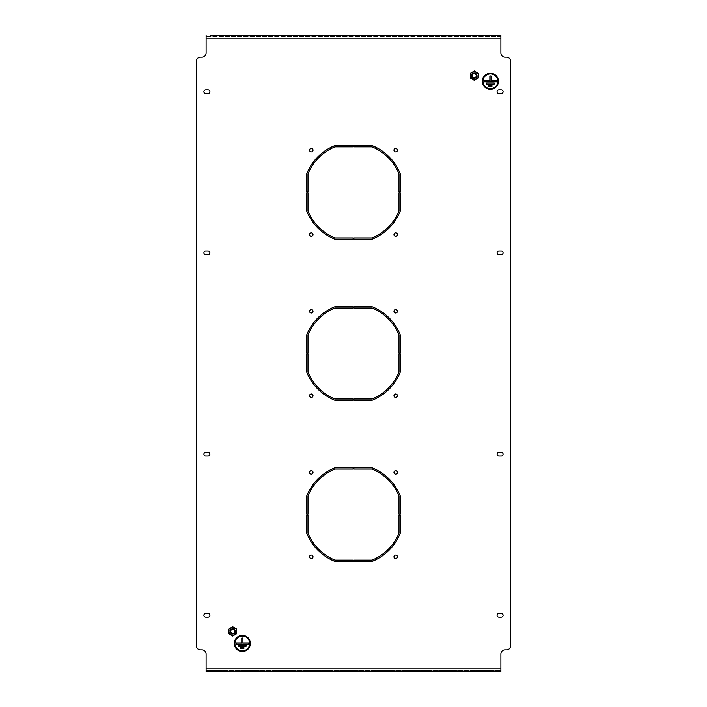<?xml version="1.0" encoding="UTF-8"?>
<svg xmlns="http://www.w3.org/2000/svg" width="707" height="707" viewBox="0 0 707 707"><rect width="100%" height="100%" fill="white"/><g stroke="black" fill="none" stroke-linecap="round" stroke-linejoin="round"><path stroke-width="0.53" stroke-dasharray="3.54 2.65" d="M395.708 309.56A1.732 1.732 0 0 0 393.976 311.292A1.732 1.732 0 0 0 395.708 313.024A1.732 1.732 0 0 0 397.44 311.292A1.732 1.732 0 0 0 395.708 309.56M395.708 393.976A1.732 1.732 0 0 0 393.976 395.708A1.732 1.732 0 0 0 395.708 397.44A1.732 1.732 0 0 0 397.44 395.708A1.732 1.732 0 0 0 395.708 393.976M311.292 393.976A1.732 1.732 0 0 0 309.56 395.708A1.732 1.732 0 0 0 311.292 397.44A1.732 1.732 0 0 0 313.024 395.708A1.732 1.732 0 0 0 311.292 393.976M311.292 470.65A1.732 1.732 0 0 0 309.56 472.382A1.732 1.732 0 0 0 311.292 474.114A1.732 1.732 0 0 0 313.024 472.382A1.732 1.732 0 0 0 311.292 470.65M395.708 470.65A1.732 1.732 0 0 0 393.976 472.382A1.732 1.732 0 0 0 395.708 474.114A1.732 1.732 0 0 0 397.44 472.382A1.732 1.732 0 0 0 395.708 470.65M395.708 555.066A1.732 1.732 0 0 0 393.976 556.798A1.732 1.732 0 0 0 395.708 558.521A1.732 1.732 0 0 0 397.44 556.798A1.732 1.732 0 0 0 395.708 555.066M311.292 555.066A1.732 1.732 0 0 0 309.56 556.798A1.732 1.732 0 0 0 311.292 558.521A1.732 1.732 0 0 0 313.024 556.798A1.732 1.732 0 0 0 311.292 555.066M311.292 309.56A1.732 1.732 0 0 0 309.56 311.292A1.732 1.732 0 0 0 311.292 313.024A1.732 1.732 0 0 0 313.024 311.292A1.732 1.732 0 0 0 311.292 309.56M311.292 232.886A1.732 1.732 0 0 0 309.56 234.618A1.732 1.732 0 0 0 311.292 236.35A1.732 1.732 0 0 0 313.024 234.618A1.732 1.732 0 0 0 311.292 232.886M395.708 232.886A1.732 1.732 0 0 0 393.976 234.618A1.732 1.732 0 0 0 395.708 236.35A1.732 1.732 0 0 0 397.44 234.618A1.732 1.732 0 0 0 395.708 232.886M395.708 148.479A1.732 1.732 0 0 0 393.976 150.202A1.732 1.732 0 0 0 395.708 151.934A1.732 1.732 0 0 0 397.44 150.202A1.732 1.732 0 0 0 395.708 148.479M311.292 148.479A1.732 1.732 0 0 0 309.56 150.202A1.732 1.732 0 0 0 311.292 151.934A1.732 1.732 0 0 0 313.024 150.202A1.732 1.732 0 0 0 311.292 148.479M307.996 514.183L307.996 496.067A49.128 49.128 0 0 1 334.977 469.077L353.093 469.077L353.093 467.875L334.747 467.875A50.338 50.338 0 0 0 306.785 495.837L306.785 514.183L307.996 514.183M353.907 469.077L372.023 469.077A49.128 49.128 0 0 1 399.004 496.067L399.004 514.183L400.215 514.183L400.215 495.837A50.338 50.338 0 0 0 372.253 467.875L353.907 467.875L353.907 469.077M307.996 533.113L307.996 514.988L306.785 514.988L306.785 533.343A50.338 50.338 0 0 0 334.747 561.305L353.093 561.305L353.093 560.094L334.977 560.094A49.128 49.128 0 0 1 307.996 533.113M478.02 73.484L474.317 71.345L470.615 73.484L470.615 77.761L474.317 79.9L478.02 77.761L478.02 73.484L474.317 71.345L470.615 73.484L470.615 77.761L474.317 79.9L478.02 77.761L478.02 73.484M236.385 629.239L232.683 627.1L228.98 629.239L228.98 633.516L232.683 635.655L236.385 633.516L236.385 629.239L232.683 627.1L228.98 629.239L228.98 633.516L232.683 635.655L236.385 633.516L236.385 629.239M306.785 353.093L306.785 334.747A50.338 50.338 0 0 1 334.747 306.785L353.093 306.785L353.093 307.996L334.977 307.996A49.128 49.128 0 0 0 307.996 334.977L307.996 353.093L306.785 353.093M353.907 306.785L372.253 306.785A50.338 50.338 0 0 1 400.215 334.747L400.215 353.093L399.004 353.093L399.004 334.977A49.128 49.128 0 0 0 372.023 307.996L353.907 307.996L353.907 306.785M372.023 560.094A49.128 49.128 0 0 0 399.004 533.113L399.004 514.988L400.215 514.988L400.215 533.343A50.338 50.338 0 0 1 372.253 561.305L353.907 561.305L353.907 560.094L372.023 560.094M372.023 399.004A49.128 49.128 0 0 0 399.004 372.023L399.004 353.907L400.215 353.907L400.215 372.253A50.338 50.338 0 0 1 372.253 400.215L353.907 400.215L353.907 399.004L372.023 399.004M307.996 210.933A49.128 49.128 0 0 0 334.977 237.923L353.093 237.923L353.093 239.125L334.747 239.125A50.338 50.338 0 0 1 306.785 211.163L306.785 192.817L307.996 192.817L307.996 210.933M501.298 89.922L498.886 89.922A1.812 1.812 0 0 0 497.074 91.733A1.812 1.812 0 0 0 498.886 93.545L501.298 93.545A1.812 1.812 0 0 0 503.11 91.733A1.812 1.812 0 0 0 501.298 89.922M205.702 455.988L208.114 455.988A1.812 1.812 0 0 0 209.926 454.177A1.812 1.812 0 0 0 208.114 452.365L205.702 452.365A1.812 1.812 0 0 0 203.89 454.177A1.812 1.812 0 0 0 205.702 455.988M205.702 617.078L208.114 617.078A1.812 1.812 0 0 0 209.926 615.267A1.812 1.812 0 0 0 208.114 613.455L205.702 613.455A1.812 1.812 0 0 0 203.89 615.267A1.812 1.812 0 0 0 205.702 617.078M205.702 254.635L208.114 254.635A1.812 1.812 0 0 0 209.926 252.823A1.812 1.812 0 0 0 208.114 251.012L205.702 251.012A1.812 1.812 0 0 0 203.89 252.823A1.812 1.812 0 0 0 205.702 254.635M501.298 452.365L498.886 452.365A1.812 1.812 0 0 0 497.074 454.177A1.812 1.812 0 0 0 498.886 455.988L501.298 455.988A1.812 1.812 0 0 0 503.11 454.177A1.812 1.812 0 0 0 501.298 452.365M501.298 613.455L498.886 613.455A1.812 1.812 0 0 0 497.074 615.267A1.812 1.812 0 0 0 498.886 617.078L501.298 617.078A1.812 1.812 0 0 0 503.11 615.267A1.812 1.812 0 0 0 501.298 613.455M501.298 251.012L498.886 251.012A1.812 1.812 0 0 0 497.074 252.823A1.812 1.812 0 0 0 498.886 254.635L501.298 254.635A1.812 1.812 0 0 0 503.11 252.823A1.812 1.812 0 0 0 501.298 251.012M205.702 93.545L208.114 93.545A1.812 1.812 0 0 0 209.926 91.733A1.812 1.812 0 0 0 208.114 89.922L205.702 89.922A1.812 1.812 0 0 0 203.89 91.733A1.812 1.812 0 0 0 205.702 93.545M210.129 671.65L210.129 670.439L206.108 670.439L206.108 671.65L500.892 671.65L500.892 670.439L206.108 670.439L206.108 653.931A4.03 4.03 0 0 0 202.078 649.901L200.47 649.901A4.03 4.03 0 0 1 196.44 645.88L196.44 61.12A4.03 4.03 0 0 1 200.47 57.099L202.078 57.099A4.03 4.03 0 0 0 206.108 53.069L206.108 35.35L206.108 36.561L210.129 36.561L210.129 35.35L496.871 35.35L496.871 36.561L210.129 36.561M496.871 36.561L500.892 36.561L500.892 35.35L500.892 53.069A4.03 4.03 0 0 0 504.922 57.099L506.53 57.099A4.03 4.03 0 0 1 510.56 61.12L510.56 645.88A4.03 4.03 0 0 1 506.53 649.901L504.922 649.901A4.03 4.03 0 0 0 500.892 653.931L500.892 670.439L496.871 670.439L496.871 671.65M353.907 145.695L372.253 145.695A50.338 50.338 0 0 1 400.215 173.657L400.215 192.012L399.004 192.012L399.004 173.887A49.128 49.128 0 0 0 372.023 146.906L353.907 146.906L353.907 145.695M306.785 192.012L306.785 173.657A50.338 50.338 0 0 1 334.747 145.695L353.093 145.695L353.093 146.906L334.977 146.906A49.128 49.128 0 0 0 307.996 173.887L307.996 192.012L306.785 192.012M372.023 237.923A49.128 49.128 0 0 0 399.004 210.933L399.004 192.817L400.215 192.817L400.215 211.163A50.338 50.338 0 0 1 372.253 239.125L353.907 239.125L353.907 237.923L372.023 237.923M307.996 372.023A49.128 49.128 0 0 0 334.977 399.004L353.093 399.004L353.093 400.215L334.747 400.215A50.338 50.338 0 0 1 306.785 372.253L306.785 353.907L307.996 353.907L307.996 372.023M500.892 36.561L206.108 36.561M210.129 670.439L496.871 670.439M500.892 671.65L500.892 670.439M206.108 670.439L206.108 671.65M497.834 81.261A7.406 7.406 0 0 0 490.428 73.846A7.406 7.406 0 0 0 483.014 81.261A7.406 7.406 0 0 0 490.428 88.667A7.406 7.406 0 0 0 497.834 81.261M482.616 81.261A7.812 7.812 0 0 0 490.428 89.073A7.812 7.812 0 0 0 498.241 81.261A7.812 7.812 0 0 0 490.428 73.448A7.812 7.812 0 0 0 482.616 81.261M498.479 81.261A8.051 8.051 0 0 0 490.428 73.21A8.051 8.051 0 0 0 482.368 81.261A8.051 8.051 0 0 0 490.428 89.312A8.051 8.051 0 0 0 498.479 81.261M490.985 75.861L489.863 75.861L489.863 80.695L484.383 80.695L484.383 81.826L496.464 81.826L496.464 80.695L490.985 80.695L490.985 75.861M488.899 85.211L488.899 86.334L491.957 86.334L491.957 85.211L488.899 85.211M486.637 82.949L486.637 84.08L494.211 84.08L494.211 82.949L486.637 82.949M249.757 643.458A7.406 7.406 0 0 0 242.351 636.053A7.406 7.406 0 0 0 234.936 643.458A7.406 7.406 0 0 0 242.351 650.873A7.406 7.406 0 0 0 249.757 643.458M234.538 643.458A7.812 7.812 0 0 0 242.351 651.271A7.812 7.812 0 0 0 250.163 643.458A7.812 7.812 0 0 0 242.351 635.646A7.812 7.812 0 0 0 234.538 643.458M250.402 643.458A8.051 8.051 0 0 0 242.351 635.407A8.051 8.051 0 0 0 234.291 643.458A8.051 8.051 0 0 0 242.351 651.518A8.051 8.051 0 0 0 250.402 643.458M242.916 638.059L241.785 638.059L241.785 642.893L236.306 642.893L236.306 644.024L248.387 644.024L248.387 642.893L242.916 642.893L242.916 638.059M240.822 647.409L240.822 648.531L243.88 648.531L243.88 647.409L240.822 647.409M238.559 645.155L238.559 646.278L246.133 646.278L246.133 645.155L238.559 645.155M234.795 630.158A2.439 2.439 0 0 1 233.902 633.49A2.439 2.439 0 0 1 230.57 632.597A2.439 2.439 0 0 1 231.463 629.265A2.439 2.439 0 0 1 234.795 630.158M234.424 630.37A2.015 2.015 0 0 1 233.69 633.119A2.015 2.015 0 0 1 230.942 632.385A2.015 2.015 0 0 1 231.675 629.637A2.015 2.015 0 0 1 234.424 630.37M230.42 632.685A2.616 2.616 0 0 0 233.99 633.649A2.616 2.616 0 0 0 234.954 630.07A2.616 2.616 0 0 0 231.375 629.115A2.616 2.616 0 0 0 230.42 632.685M229.66 633.119A3.491 3.491 0 0 1 230.942 628.355A3.491 3.491 0 0 1 235.705 629.637A3.491 3.491 0 0 1 234.424 634.4A3.491 3.491 0 0 1 229.66 633.119M229.059 629.283L229.059 633.472L229.059 629.283L232.683 627.189L229.059 629.283M236.306 629.283L232.683 627.189L236.306 629.283L236.306 633.472L232.683 635.566L229.059 633.472L232.683 635.566L236.306 633.472L236.306 629.283M232.683 626.729L236.712 629.053L236.712 633.702L232.683 636.026L228.653 633.702L228.653 629.053L232.683 626.729M476.43 74.403A2.439 2.439 0 0 1 475.537 77.735A2.439 2.439 0 0 1 472.205 76.842A2.439 2.439 0 0 1 473.098 73.51A2.439 2.439 0 0 1 476.43 74.403M476.058 74.615A2.015 2.015 0 0 1 475.325 77.363A2.015 2.015 0 0 1 472.576 76.63A2.015 2.015 0 0 1 473.31 73.882A2.015 2.015 0 0 1 476.058 74.615M472.046 76.93A2.616 2.616 0 0 0 475.625 77.885A2.616 2.616 0 0 0 476.58 74.315A2.616 2.616 0 0 0 473.01 73.351A2.616 2.616 0 0 0 472.046 76.93M471.295 77.363A3.491 3.491 0 0 1 472.576 72.6A3.491 3.491 0 0 1 477.34 73.882A3.491 3.491 0 0 1 476.058 78.645A3.491 3.491 0 0 1 471.295 77.363M470.694 73.528L470.694 77.717L470.694 73.528L474.317 71.434L470.694 73.528M477.941 73.528L474.317 71.434L477.941 73.528L477.941 77.717L474.317 79.811L470.694 77.717L474.317 79.811L477.941 77.717L477.941 73.528M474.317 70.974L478.347 73.298L478.347 77.947L474.317 80.271L470.288 77.947L470.288 73.298L474.317 70.974M500.892 38.169L206.108 38.169M500.892 668.831L206.108 668.831"/><path stroke-width="1.06" d="M395.708 309.56A1.732 1.732 0 0 0 393.976 311.292A1.732 1.732 0 0 0 395.708 313.024A1.732 1.732 0 0 0 397.44 311.292A1.732 1.732 0 0 0 395.708 309.56M395.708 393.976A1.732 1.732 0 0 0 393.976 395.708A1.732 1.732 0 0 0 395.708 397.44A1.732 1.732 0 0 0 397.44 395.708A1.732 1.732 0 0 0 395.708 393.976M311.292 393.976A1.732 1.732 0 0 0 309.56 395.708A1.732 1.732 0 0 0 311.292 397.44A1.732 1.732 0 0 0 313.024 395.708A1.732 1.732 0 0 0 311.292 393.976M311.292 470.65A1.732 1.732 0 0 0 309.56 472.382A1.732 1.732 0 0 0 311.292 474.114A1.732 1.732 0 0 0 313.024 472.382A1.732 1.732 0 0 0 311.292 470.65M395.708 470.65A1.732 1.732 0 0 0 393.976 472.382A1.732 1.732 0 0 0 395.708 474.114A1.732 1.732 0 0 0 397.44 472.382A1.732 1.732 0 0 0 395.708 470.65M395.708 555.066A1.732 1.732 0 0 0 393.976 556.798A1.732 1.732 0 0 0 395.708 558.521A1.732 1.732 0 0 0 397.44 556.798A1.732 1.732 0 0 0 395.708 555.066M311.292 555.066A1.732 1.732 0 0 0 309.56 556.798A1.732 1.732 0 0 0 311.292 558.521A1.732 1.732 0 0 0 313.024 556.798A1.732 1.732 0 0 0 311.292 555.066M311.292 309.56A1.732 1.732 0 0 0 309.56 311.292A1.732 1.732 0 0 0 311.292 313.024A1.732 1.732 0 0 0 313.024 311.292A1.732 1.732 0 0 0 311.292 309.56M311.292 232.886A1.732 1.732 0 0 0 309.56 234.618A1.732 1.732 0 0 0 311.292 236.35A1.732 1.732 0 0 0 313.024 234.618A1.732 1.732 0 0 0 311.292 232.886M395.708 232.886A1.732 1.732 0 0 0 393.976 234.618A1.732 1.732 0 0 0 395.708 236.35A1.732 1.732 0 0 0 397.44 234.618A1.732 1.732 0 0 0 395.708 232.886M395.708 148.479A1.732 1.732 0 0 0 393.976 150.202A1.732 1.732 0 0 0 395.708 151.934A1.732 1.732 0 0 0 397.44 150.202A1.732 1.732 0 0 0 395.708 148.479M311.292 148.479A1.732 1.732 0 0 0 309.56 150.202A1.732 1.732 0 0 0 311.292 151.934A1.732 1.732 0 0 0 313.024 150.202A1.732 1.732 0 0 0 311.292 148.479M307.996 514.183L307.996 496.067A49.128 49.128 0 0 1 334.977 469.077L353.093 469.077L353.093 467.875L334.747 467.875A50.338 50.338 0 0 0 306.785 495.837L306.785 514.183L307.996 514.183M353.907 469.077L372.023 469.077A49.128 49.128 0 0 1 399.004 496.067L399.004 514.183L400.215 514.183L400.215 495.837A50.338 50.338 0 0 0 372.253 467.875L353.907 467.875L353.907 469.077M307.996 533.113L307.996 514.988L306.785 514.988L306.785 533.343A50.338 50.338 0 0 0 334.747 561.305L353.093 561.305L353.093 560.094L334.977 560.094A49.128 49.128 0 0 1 307.996 533.113M306.785 353.093L307.996 353.093L307.996 334.977A49.128 49.128 0 0 1 334.977 307.996L353.093 307.996L353.093 306.785L334.747 306.785A50.338 50.338 0 0 0 306.785 334.747L306.785 353.093M353.907 306.785L353.907 307.996L372.023 307.996A49.128 49.128 0 0 1 399.004 334.977L399.004 353.093L400.215 353.093L400.215 334.747A50.338 50.338 0 0 0 372.253 306.785L353.907 306.785M306.785 192.012L307.996 192.012L307.996 173.887A49.128 49.128 0 0 1 334.977 146.906L353.093 146.906L353.093 145.695L334.747 145.695A50.338 50.338 0 0 0 306.785 173.657L306.785 192.012M353.907 145.695L353.907 146.906L372.023 146.906A49.128 49.128 0 0 1 399.004 173.887L399.004 192.012L400.215 192.012L400.215 173.657A50.338 50.338 0 0 0 372.253 145.695L353.907 145.695M498.886 89.922A1.812 1.812 0 0 0 497.074 91.733A1.812 1.812 0 0 0 498.886 93.545L501.298 93.545A1.812 1.812 0 0 0 503.11 91.733A1.812 1.812 0 0 0 501.298 89.922L498.886 89.922M208.114 455.988A1.812 1.812 0 0 0 209.926 454.177A1.812 1.812 0 0 0 208.114 452.365L205.702 452.365A1.812 1.812 0 0 0 203.89 454.177A1.812 1.812 0 0 0 205.702 455.988L208.114 455.988M208.114 617.078A1.812 1.812 0 0 0 209.926 615.267A1.812 1.812 0 0 0 208.114 613.455L205.702 613.455A1.812 1.812 0 0 0 203.89 615.267A1.812 1.812 0 0 0 205.702 617.078L208.114 617.078M208.114 254.635A1.812 1.812 0 0 0 209.926 252.823A1.812 1.812 0 0 0 208.114 251.012L205.702 251.012A1.812 1.812 0 0 0 203.89 252.823A1.812 1.812 0 0 0 205.702 254.635L208.114 254.635M498.886 452.365A1.812 1.812 0 0 0 497.074 454.177A1.812 1.812 0 0 0 498.886 455.988L501.298 455.988A1.812 1.812 0 0 0 503.11 454.177A1.812 1.812 0 0 0 501.298 452.365L498.886 452.365M498.886 613.455A1.812 1.812 0 0 0 497.074 615.267A1.812 1.812 0 0 0 498.886 617.078L501.298 617.078A1.812 1.812 0 0 0 503.11 615.267A1.812 1.812 0 0 0 501.298 613.455L498.886 613.455M498.886 251.012A1.812 1.812 0 0 0 497.074 252.823A1.812 1.812 0 0 0 498.886 254.635L501.298 254.635A1.812 1.812 0 0 0 503.11 252.823A1.812 1.812 0 0 0 501.298 251.012L498.886 251.012M208.114 93.545A1.812 1.812 0 0 0 209.926 91.733A1.812 1.812 0 0 0 208.114 89.922L205.702 89.922A1.812 1.812 0 0 0 203.89 91.733A1.812 1.812 0 0 0 205.702 93.545L208.114 93.545M210.129 35.35L500.892 35.35L500.892 38.169L206.108 38.169L206.108 53.069A4.03 4.03 0 0 1 202.078 57.099L200.47 57.099A4.03 4.03 0 0 0 196.44 61.12L196.44 645.88A4.03 4.03 0 0 0 200.47 649.901L202.078 649.901A4.03 4.03 0 0 1 206.108 653.931L206.108 671.65L500.892 671.65L500.892 668.831L206.108 668.831M500.892 38.169L500.892 53.069A4.03 4.03 0 0 0 504.922 57.099L506.53 57.099A4.03 4.03 0 0 1 510.56 61.12L510.56 645.88A4.03 4.03 0 0 1 506.53 649.901L504.922 649.901A4.03 4.03 0 0 0 500.892 653.931L500.892 668.831M307.996 210.933L307.996 192.817L306.785 192.817L306.785 211.163A50.338 50.338 0 0 0 334.747 239.125L353.093 239.125L353.093 237.923L334.977 237.923A49.128 49.128 0 0 1 307.996 210.933M353.907 237.923L372.023 237.923A49.128 49.128 0 0 0 399.004 210.933L399.004 192.817L400.215 192.817L400.215 211.163A50.338 50.338 0 0 1 372.253 239.125L353.907 239.125L353.907 237.923M353.907 399.004L372.023 399.004A49.128 49.128 0 0 0 399.004 372.023L399.004 353.907L400.215 353.907L400.215 372.253A50.338 50.338 0 0 1 372.253 400.215L353.907 400.215L353.907 399.004M372.023 560.094A49.128 49.128 0 0 0 399.004 533.113L399.004 514.988L400.215 514.988L400.215 533.343A50.338 50.338 0 0 1 372.253 561.305L353.907 561.305L353.907 560.094L372.023 560.094M307.996 372.023L307.996 353.907L306.785 353.907L306.785 372.253A50.338 50.338 0 0 0 334.747 400.215L353.093 400.215L353.093 399.004L334.977 399.004A49.128 49.128 0 0 1 307.996 372.023M500.892 35.35L496.871 35.35M206.108 38.169L206.108 35.35M497.834 81.261A7.406 7.406 0 0 0 490.428 73.846A7.406 7.406 0 0 0 483.014 81.261A7.406 7.406 0 0 0 490.428 88.667A7.406 7.406 0 0 0 497.834 81.261M482.616 81.261A7.812 7.812 0 0 0 490.428 89.073A7.812 7.812 0 0 0 498.241 81.261A7.812 7.812 0 0 0 490.428 73.448A7.812 7.812 0 0 0 482.616 81.261M498.479 81.261A8.051 8.051 0 0 0 490.428 73.21A8.051 8.051 0 0 0 482.368 81.261A8.051 8.051 0 0 0 490.428 89.312A8.051 8.051 0 0 0 498.479 81.261M489.863 75.861L489.863 80.695L484.383 80.695L484.383 81.826L496.464 81.826L496.464 80.695L490.985 80.695L490.985 75.861L489.863 75.861M488.899 86.334L491.957 86.334L491.957 85.211L488.899 85.211L488.899 86.334M486.637 84.08L494.211 84.08L494.211 82.949L486.637 82.949L486.637 84.08M249.757 643.458A7.406 7.406 0 0 0 242.351 636.053A7.406 7.406 0 0 0 234.936 643.458A7.406 7.406 0 0 0 242.351 650.873A7.406 7.406 0 0 0 249.757 643.458M234.538 643.458A7.812 7.812 0 0 0 242.351 651.271A7.812 7.812 0 0 0 250.163 643.458A7.812 7.812 0 0 0 242.351 635.646A7.812 7.812 0 0 0 234.538 643.458M250.402 643.458A8.051 8.051 0 0 0 242.351 635.407A8.051 8.051 0 0 0 234.291 643.458A8.051 8.051 0 0 0 242.351 651.518A8.051 8.051 0 0 0 250.402 643.458M241.785 638.059L241.785 642.893L236.306 642.893L236.306 644.024L248.387 644.024L248.387 642.893L242.916 642.893L242.916 638.059L241.785 638.059M240.822 648.531L243.88 648.531L243.88 647.409L240.822 647.409L240.822 648.531M238.559 646.278L246.133 646.278L246.133 645.155L238.559 645.155L238.559 646.278M234.424 630.37A2.015 2.015 0 0 1 233.69 633.119A2.015 2.015 0 0 1 230.942 632.385A2.015 2.015 0 0 1 231.675 629.637A2.015 2.015 0 0 1 234.424 630.37M230.42 632.685A2.616 2.616 0 0 0 233.99 633.649A2.616 2.616 0 0 0 234.954 630.07A2.616 2.616 0 0 0 231.375 629.115A2.616 2.616 0 0 0 230.42 632.685M232.683 626.729L236.712 629.053L236.712 633.702L232.683 636.026L228.653 633.702L228.653 629.053L232.683 626.729M476.058 74.615A2.015 2.015 0 0 1 475.325 77.363A2.015 2.015 0 0 1 472.576 76.63A2.015 2.015 0 0 1 473.31 73.882A2.015 2.015 0 0 1 476.058 74.615M472.046 76.93A2.616 2.616 0 0 0 475.625 77.885A2.616 2.616 0 0 0 476.58 74.315A2.616 2.616 0 0 0 473.01 73.351A2.616 2.616 0 0 0 472.046 76.93M474.317 70.974L478.347 73.298L478.347 77.947L474.317 80.271L470.288 77.947L470.288 73.298L474.317 70.974"/></g></svg>
